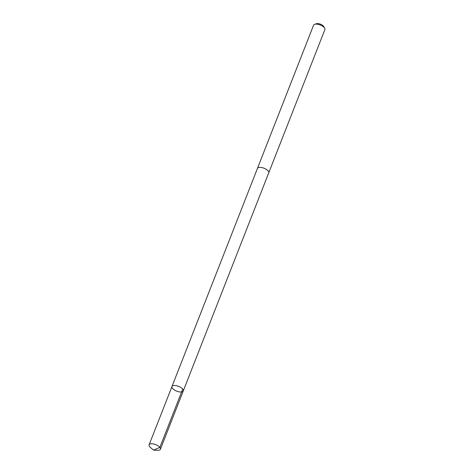 <?xml version="1.0" encoding="UTF-8"?>
<svg xmlns="http://www.w3.org/2000/svg" width="474" height="474" viewBox="0 0 474 474"><rect width="100%" height="100%" fill="white"/><g stroke="black" fill="none" stroke-linecap="round" stroke-linejoin="round"><path stroke-width="0.71" d="M257.406 168.519A6.067 2.571 21.4 0 1 257.441 168.412A6.061 2.571 21.4 0 1 266.447 169.473A6.061 2.571 21.4 0 1 268.734 172.838L183.266 390.943A6.067 2.571 -158.6 0 0 180.979 387.572A6.067 2.571 -158.6 0 0 171.967 386.517A6.067 2.571 -158.6 0 0 176.678 391.127A6.067 2.571 -158.6 0 0 183.266 390.943A6.067 2.571 -158.6 0 0 180.979 387.572A6.067 2.571 -158.6 0 0 171.967 386.517L149.114 444.831A6.067 2.571 21.4 0 1 158.126 445.886A6.067 2.571 21.4 0 1 160.413 449.257A6.067 2.571 21.4 0 1 157.569 450.3L153.558 450.116L150.495 447.527A6.067 2.571 21.4 0 1 149.114 444.831M171.967 386.517L257.447 168.412A6.067 2.571 21.4 0 1 264.03 168.229A6.067 2.571 21.4 0 1 268.74 172.838A6.067 2.571 21.4 0 1 268.693 172.945M257.441 168.412L313.587 25.152A6.067 2.571 21.4 0 1 314.683 24.287A6.067 2.571 21.4 0 1 320.175 24.968A6.067 2.571 21.4 0 1 324.666 28.197A6.067 2.571 21.4 0 1 324.886 29.578L268.74 172.838M314.683 24.287L316.579 23.7A4.313 1.831 21.4 0 1 320.483 24.186A4.313 1.831 21.4 0 1 323.677 26.485L324.666 28.197M182.721 389.089L159.868 447.403L153.558 450.116M183.266 390.943L160.413 449.257"/></g></svg>
